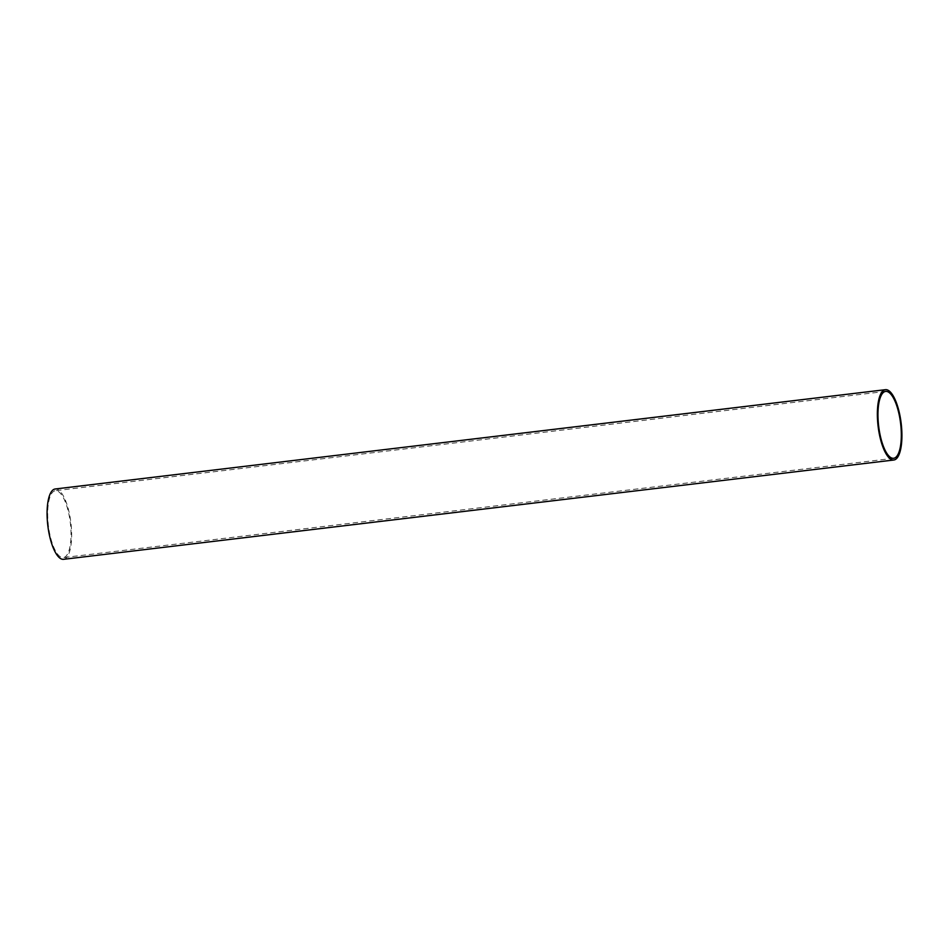 <?xml version="1.0" encoding="UTF-8"?>
<svg xmlns="http://www.w3.org/2000/svg" width="949" height="949" viewBox="0 0 949 949"><rect width="100%" height="100%" fill="white"/><g stroke="black" fill="none" stroke-linecap="round" stroke-linejoin="round"><path stroke-width="0.71" stroke-dasharray="4.75 3.56" d="M63.559 559.317A35.41 11.625 83.2 0 0 71.27 526.351A35.41 11.625 83.2 0 0 55.149 488.996M48.031 522.057A33.678 11.056 83.2 0 0 63.358 557.597A33.678 11.056 83.2 0 0 70.689 526.244A33.678 11.056 83.2 0 0 55.362 490.716A33.678 11.056 83.2 0 0 48.031 522.057M893.638 458.284L63.358 557.597M885.642 391.403L55.362 490.716"/><path stroke-width="1.42" d="M885.441 389.683L55.149 488.996A35.41 11.625 83.2 0 0 47.45 521.95A35.41 11.625 83.2 0 0 63.559 559.317L893.851 460.004A35.41 11.625 -96.8 0 1 877.73 422.649A35.41 11.625 -96.8 0 1 885.441 389.683A35.41 11.625 -96.8 0 1 901.55 427.05A35.41 11.625 -96.8 0 1 893.851 460.004M878.311 422.756A33.678 11.056 83.2 0 0 893.638 458.284A33.678 11.056 83.2 0 0 900.969 426.943A33.678 11.056 83.2 0 0 885.642 391.403A33.678 11.056 83.2 0 0 878.311 422.756"/></g></svg>

